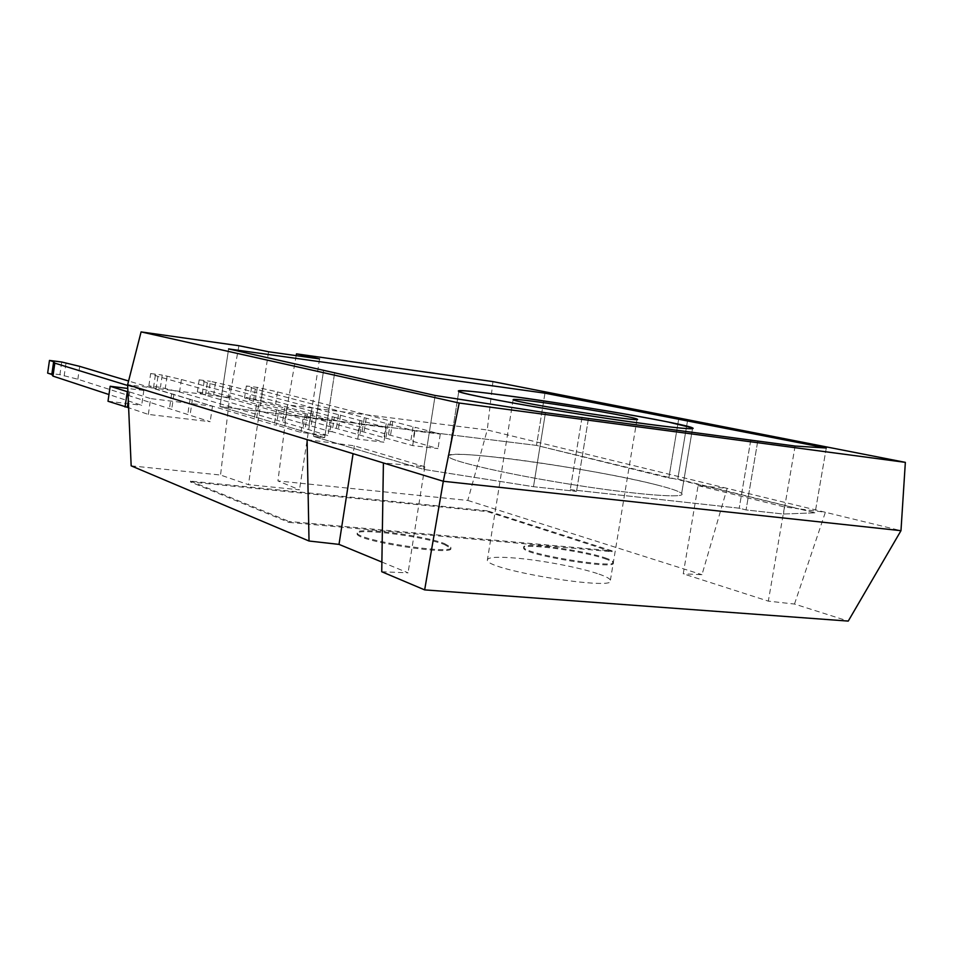 <?xml version="1.0" encoding="UTF-8"?>
<svg xmlns="http://www.w3.org/2000/svg" width="953" height="953" viewBox="0 0 953 953"><rect width="100%" height="100%" fill="white"/><g stroke="black" fill="none" stroke-linecap="round" stroke-linejoin="round"><path stroke-width="0.71" stroke-dasharray="4.76 3.57" d="M657.582 485.113C671.472 488.663 679.489 491.438 681.645 493.463C687.53 498.681 637.95 494.988 573.087 484.708C508.294 474.499 451.126 461.335 448.458 456.642C447.803 453.271 465.66 453.676 502.052 457.869C550.703 463.515 621.225 475.785 657.582 485.113C671.472 488.663 679.489 491.438 681.645 493.463C687.53 498.681 637.95 494.988 573.087 484.708C508.294 474.499 451.126 461.335 448.458 456.642C439.023 447.017 593.85 468.399 657.582 485.113M698.072 485.625L784.474 506.96L798.959 508.842L708.413 486.602L698.072 485.625L683.253 573.813L768.332 601.14L794.492 604.047L848.241 621.094M131.169 465.85L220.548 475.035L248.423 484.672L299.48 489.818L277.942 480.931L467.804 500.444L487.245 429.97L727.139 488.365L708.413 486.602L677.774 479.073L668.839 478.025L536.515 445.396L219.964 406.562L324.663 437.689L313.466 436.379L337.755 443.645L354.29 445.813L424.812 466.732L410.398 465.421L423.489 469.341L533.489 486.697L576.517 491.403L570.216 489.651L739.206 508.187L746.056 509.938L783.449 514.036L815.101 512.809L798.959 508.842L825.369 512.273L727.139 488.365L701.98 574.707L683.253 573.813M826.275 448.017L815.101 512.809L536.515 445.396L219.964 406.562L324.663 437.689L313.466 436.379L423.489 469.341L533.489 486.697L576.517 491.403L570.216 489.651L739.206 508.187L746.056 509.938L783.449 514.036L815.101 512.809L826.275 448.017M687.53 420.738L677.774 479.073L687.53 420.738M795.1 446.052L783.449 514.036L795.1 446.052M757.766 441.06L746.056 509.938L757.766 441.06M750.833 439.667L739.206 508.187L750.833 439.667M582.069 417.092L570.216 489.651L582.069 417.092M588.454 418.438L576.517 491.403L588.454 418.438M545.473 412.697L533.489 486.697L545.473 412.697M435.152 395.471L423.489 469.341L435.152 395.471M323.543 370.765L313.466 436.379L323.543 370.765M307.092 439.631L337.755 443.645L410.398 465.421L383.404 462.955M334.729 372.301L324.663 437.689L334.729 372.301M228.601 348.929L219.964 406.562L228.601 348.929M544.961 393.172L536.515 445.396L544.961 393.172M678.607 419.511L668.839 478.025L678.607 419.511M599.008 574.123C605.739 576.446 609.539 578.435 610.432 580.079C619.51 591.622 487.876 570.49 487.328 560.352C486.947 557.279 496.287 556.516 515.359 558.053C541.733 560.233 580.556 567.654 599.008 574.123M604.702 558.637C609.67 560.293 612.457 561.662 613.065 562.77C619.212 570.49 524.198 555.122 523.709 548.344C519.635 542.614 581.187 550.5 604.702 558.637M444.253 544.473L450.65 548.118C456.761 556.528 357.208 541.495 357.089 533.978C353.086 527.438 422.346 535.872 444.253 544.473M288.938 522.399L612.017 551.727L487.34 511.594L190.386 481.932L288.938 522.399L289.081 521.47L612.16 550.882L612.017 551.727M467.804 500.444L701.98 574.707M381.879 562.056L408.063 572.848L381.736 571.74M238.929 345.725L229.602 397.592L220.548 475.035M268.555 351.752L248.423 484.672M319.541 358.924L299.48 489.818M296.18 355.648L287.52 404.87L277.942 480.931M444.396 543.555L450.805 547.189C456.916 555.563 357.351 540.53 357.232 533.049C353.229 526.532 422.489 534.978 444.396 543.555M604.845 557.767C609.813 559.411 612.612 560.781 613.22 561.889C619.367 569.572 524.341 554.205 523.852 547.463C519.778 541.757 581.318 549.643 604.845 557.767M612.16 550.882L487.459 510.844L487.34 511.594M487.459 510.844L190.505 481.11L190.386 481.932M190.505 481.11L289.081 521.47M424.812 466.732L408.063 572.848M354.29 445.813L353.075 453.688M784.474 506.96L768.332 601.14M794.492 604.047L825.369 512.273L900.978 530.678M229.602 397.592L127.619 384.774M492.939 381.605L487.245 429.97L287.52 404.87M197.354 391.993L199.165 379.842L207.313 382.844L334.348 417.283L332.12 431.733L329.976 431.483L205.455 395.245L197.354 391.993L208.612 393.41L228.279 398.104L359.877 435.044L383.916 442.204L357.732 439.119L332.12 431.733M357.732 439.119L360.043 424.252L386.227 427.456L230.126 385.798L210.422 381.307L208.612 393.41M334.348 417.283L360.043 424.252M332.204 417.021L329.976 431.483M311.178 411.315L309.01 425.431M313.299 411.577L311.131 425.693M207.313 382.844L205.455 395.245M204.156 381.188L202.334 393.422M199.165 379.842L210.422 381.307M359.996 420.464L357.768 434.794M362.104 420.726L359.877 435.044M340.555 414.972L338.398 428.969M338.47 414.722L336.314 428.719M230.126 385.798L228.279 398.104M215.473 382.653L213.651 394.852M386.227 427.456L383.916 442.204M148.859 385.882L150.669 373.552L157.936 376.471L278.717 410.409L276.477 425.098L274.261 424.835L156.078 389.05L153.576 387.287L148.859 385.882L160.438 387.335L179.569 391.993L305.174 428.528L327.987 435.604L300.898 432.412L276.477 425.098M300.898 432.412L303.209 417.283L330.298 420.607L181.415 379.508L162.248 375.053L160.438 387.335M278.717 410.409L303.209 417.283M276.501 410.135L274.261 424.835M256.476 404.501L254.296 418.855M258.656 404.763L256.488 419.117M157.936 376.471L156.078 389.05M155.399 374.874L153.576 387.287M150.669 373.552L162.248 375.053M305.222 413.685L302.994 428.266M307.402 413.959L305.174 428.528M286.817 408.277L284.649 422.501M284.661 408.015L282.505 422.239M181.415 379.508L179.569 391.993M167.049 376.387L165.214 388.753M330.298 420.607L327.987 435.604M253.462 401.273L244.528 397.949L255.487 399.331L275.655 404.048L412.911 441.37L437.999 448.589L412.673 445.599L253.462 401.273L255.309 389.05L414.972 430.982L440.286 434.091L415.127 427.278L412.911 441.37M255.309 389.05L246.339 385.965L257.298 387.383L277.502 391.909L415.127 427.278M246.339 385.965L244.528 397.949M257.298 387.383L255.487 399.331M392.696 421.476L390.539 435.247M413.006 427.015L410.791 441.12M440.286 434.091L437.999 448.589M390.587 421.214L388.431 434.997M277.502 391.909L275.655 404.048M262.575 388.753L260.753 400.772M388.169 423.942L385.953 438.154M412.673 445.599L414.972 430.982M386.191 423.704L383.976 437.927M364.237 417.926L362.08 431.816M366.202 418.176L364.034 432.054M251.568 387.323L249.746 399.39M127.916 391.754L129.644 391.969L128.321 400.951M47.65 373.111L59.908 374.66L77.848 379.234L210.172 421.714L148.323 414.412L128.619 407.741M148.323 414.412L150.657 398.592L212.495 406.169L128.572 381.009M129.644 391.969L150.657 398.592M127.642 385.488L143.843 390.456L141.663 405.299L108.976 394.542M107.999 401.249L141.663 405.299M143.843 390.456L127.773 388.455M61.731 362.009L59.908 374.66M190.016 399.438L187.777 414.519M192.363 399.724L190.123 414.805M173.934 394.208L171.754 408.92M171.635 393.923L169.455 408.634M79.707 366.369L77.848 379.234M65.971 363.296L64.137 376.018M212.495 406.169L210.172 421.714M458.798 391.409L448.458 456.642L458.798 391.409M692.617 427.945L681.645 493.463L692.617 427.945M357.232 533.049L357.089 533.978M450.805 547.189L450.65 548.118M523.852 547.463L523.709 548.344M613.22 561.889L613.065 562.77M513.131 399.736L487.328 560.352M636.997 419.439L610.432 580.079"/><path stroke-width="1.43" d="M511.928 396.341C579.305 405.478 686.291 423.99 692.617 427.945C698.894 430.923 649.541 425.133 584.487 414.96C519.504 404.811 461.836 393.875 458.798 391.409C457.869 389.741 475.583 391.385 511.928 396.341M826.275 448.017L544.961 393.172L228.601 348.929L435.152 395.471L545.473 412.697L795.1 446.052L826.275 448.017L544.961 393.172L228.601 348.929L435.152 395.471L545.473 412.697L795.1 446.052L826.275 448.017M296.49 353.861L319.541 358.924L268.555 351.752L238.929 345.725L141.092 331.906L459.203 403.024L905.35 462.36L492.939 381.605L296.49 353.861L296.18 355.648M540.554 402.249C576.815 407.134 634.46 417.152 637.045 419.094C647.409 423.358 514.858 402.642 513.131 399.736C512.404 398.83 521.541 399.676 540.554 402.249M383.404 462.955L443.312 481.277L900.978 530.678L848.241 621.094L424.657 589.883L381.736 571.74L383.404 462.955L307.092 439.631L309.022 541.018L131.169 465.85L127.619 384.774L307.092 439.631M309.022 541.018L339.006 544.389L381.879 562.056M353.075 453.688L339.006 544.389M459.203 403.024L443.312 481.277L424.657 589.883M900.978 530.678L905.35 462.36M127.619 384.774L141.092 331.906M645.681 423.918C679.68 428.409 695.333 429.743 692.617 427.945L668.101 422C603.63 408.825 448.672 386.036 458.798 391.409C459.132 394.256 574.206 414.472 645.681 423.918M128.321 400.951L127.392 407.324L107.999 401.249L110.179 386.263L127.309 391.671L125.057 407.038M128.619 407.741L127.392 407.324M127.309 391.671L127.916 391.754M127.773 388.455L110.179 386.263M53.642 361.699L54.821 363.153L52.963 376.113L51.807 374.469L47.65 373.111L49.473 360.425L53.642 361.699L51.807 374.469M108.976 394.542L52.963 376.113M54.821 363.153L127.642 385.488M128.572 381.009L79.707 366.369L61.731 362.009L49.473 360.425"/></g></svg>
